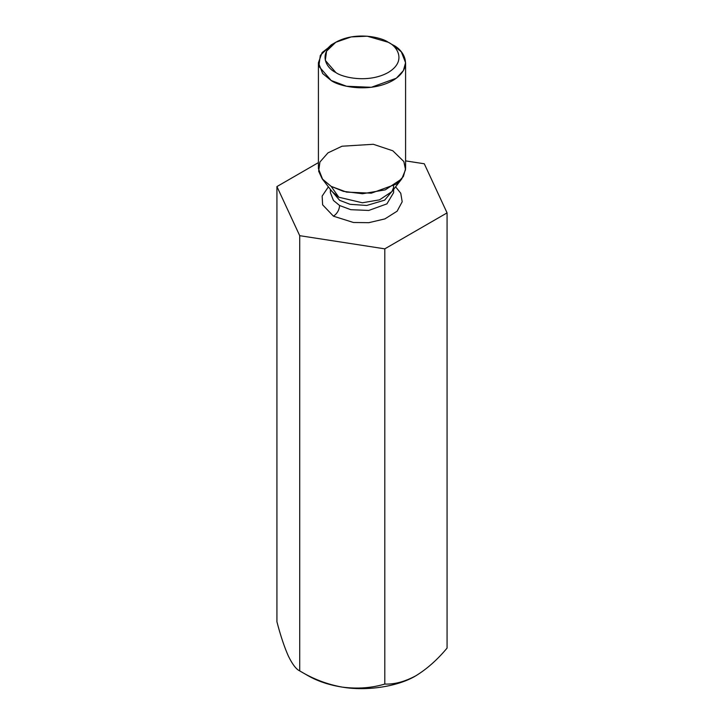 <?xml version="1.0" encoding="UTF-8"?>
<svg xmlns="http://www.w3.org/2000/svg" width="724" height="724" viewBox="0 0 724 724"><rect width="100%" height="100%" fill="white"/><g stroke="black" fill="none" stroke-linecap="round" stroke-linejoin="round"><path stroke-width="1.09" d="M308.062 675.718L299.718 670.895C296.17 669.275 292.369 664.297 288.324 655.971C292.369 664.297 296.17 669.275 299.718 670.895L299.718 235.68L276.93 186.566L318.415 162.61L276.93 186.566L276.93 621.78L276.93 186.566L299.718 235.68L299.718 670.895C313.139 679.031 327.32 684.433 342.262 687.112C357.375 689.049 371.548 688.035 384.797 684.062C394.553 684.461 404.933 681.673 415.938 675.718C426.952 668.967 437.332 659.763 447.07 648.098L447.07 212.883L384.797 248.848L384.797 684.062L384.797 248.848L299.718 235.68L384.797 248.848L447.07 212.883L447.07 648.098C437.332 659.763 426.952 668.967 415.938 675.718L416.879 675.157L415.938 675.718C404.933 681.673 394.553 684.461 384.797 684.062C371.548 688.035 357.375 689.049 342.262 687.112C327.32 684.433 313.139 679.031 299.718 670.895L308.062 675.718C317.736 681.239 329.13 685.04 342.262 687.112C366.86 691.366 398.309 686.506 415.938 675.718C398.309 686.506 366.86 691.366 342.262 687.112C329.13 685.04 317.736 681.239 308.062 675.718L299.718 670.895M424.282 163.769L447.07 212.883L424.282 163.769L405.585 160.882L424.282 163.769M276.93 621.78C280.523 635.582 284.324 646.975 288.324 655.971C284.324 646.975 280.523 635.582 276.93 621.78M333.465 216.195L322.623 204.811L322.144 196.077L328.388 186.837L322.144 196.077L322.623 204.811L333.465 216.195L353.466 222.494L368.806 222.684L384.924 218.892L397.132 211.182L402.191 201.761L400.752 193.236L395.612 186.837L400.752 193.236L402.191 201.761L397.132 211.182L384.924 218.892L368.806 222.684L353.466 222.494L333.465 216.195C337.185 213.598 339.239 210.041 339.628 205.525L350.787 209.689L368.769 210.449L386.906 203.869L393.63 192.611L386.906 203.869L368.769 210.449L350.787 209.689L339.628 205.525L333.456 200.476L330.37 192.611L333.456 200.476L339.628 205.525C339.239 210.041 337.185 213.598 333.465 216.195M393.376 189.724L384.634 200.159L366.697 205.462L350.036 204.304L339.628 200.313L330.624 189.724L339.628 200.313L350.036 204.304L366.697 205.462L384.634 200.159L393.376 189.724M338.805 197.227L362.362 202.774L379.512 199.851L391.946 191.57L379.512 199.851L362.362 202.774L338.805 197.227L331.176 186.385L322.207 178.864L318.66 171.235L319.936 162.004L327.972 152.864L342.018 146.221L373.312 144.284L392.824 150.791L403.838 161.533L405.54 169.706L401.793 178.864L385.268 189.869L362.48 193.751L343.384 191.344L331.176 186.385L338.805 197.227L332.054 191.57L338.805 197.227M335.8 42.254L331.176 44.915L320.307 55.386L318.85 66.273L331.176 80.509C338.959 86.428 369.584 93.432 392.824 80.509C415.214 67.097 403.078 49.413 392.824 44.915L388.2 42.245C396.915 46.065 407.232 61.097 388.2 72.5C368.453 83.486 342.416 77.531 335.8 72.5L325.32 60.4L326.56 51.151L335.8 42.254L351.212 36.915L367.24 36.2L388.2 42.254C381.584 37.214 355.547 31.259 335.8 42.245C316.768 53.648 327.085 68.68 335.8 72.5C342.416 77.531 368.453 83.486 388.2 72.5C407.232 61.097 396.915 46.065 388.2 42.245L392.824 44.915L401.331 51.866L405.585 62.716L403.386 70.608L396.318 78.228L371.322 87.296L346.552 86.246L331.176 80.509L322.669 73.558L318.415 62.716L322.108 52.581L333.683 43.585M318.415 62.716L318.415 168.583L322.669 179.434L331.176 186.385L346.552 192.113L371.322 193.172L396.318 184.095L403.386 176.484L405.585 168.583L405.585 62.716M401.793 178.864L391.946 191.57L393.63 187.398L393.53 185.959M392.824 44.915L388.2 42.254M393.63 189.389L393.63 192.611M330.37 189.389L330.37 192.611M332.054 191.57L322.207 178.864"/></g></svg>
